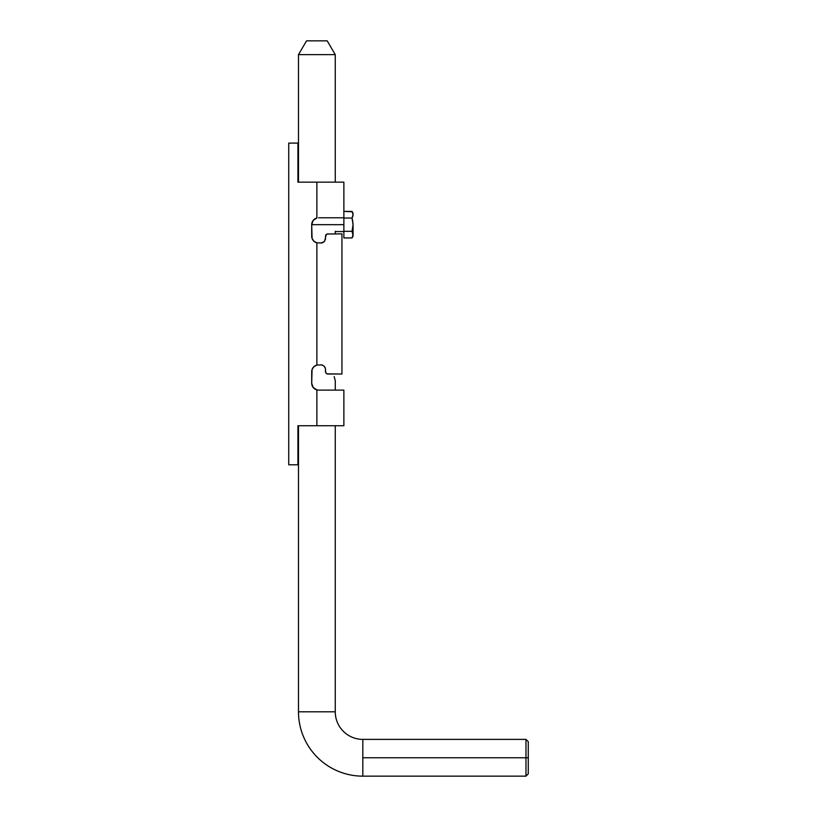 <?xml version="1.0" encoding="UTF-8"?>
<svg xmlns="http://www.w3.org/2000/svg" width="817" height="817" viewBox="0 0 817 817"><rect width="100%" height="100%" fill="white"/><g stroke="black" fill="none" stroke-linecap="round" stroke-linejoin="round"><path stroke-width="1.23" d="M311.706 236.164A6.893 6.893 0 0 0 316.873 242.843A6.893 6.893 0 0 1 311.706 236.164L311.706 224.675A6.893 6.893 0 0 1 316.873 217.996L316.873 182.16L343.875 182.16L297.919 182.16L297.919 143.098L288.728 143.098L288.728 464.791L288.728 143.098L297.919 143.098L297.919 182.16L316.873 182.16L316.873 217.996L313.146 220.457L311.706 224.675L312.074 238.39L313.912 241.219L316.873 242.843L316.873 365.056L321.796 364.933L324.135 366.169L325.401 368.528L325.677 372.644L326.943 373.869L341.945 374.033L341.945 233.866L326.943 234.03L325.677 235.255L325.401 239.371L324.135 241.72L321.796 242.966L316.873 242.843L316.873 365.056L313.912 366.68L312.074 369.509L311.706 383.224L313.146 387.442L316.873 389.903L316.873 425.728L343.875 425.728L297.919 425.728L297.919 464.791L288.728 464.791L297.919 464.791L297.919 425.728L316.873 425.728L316.873 389.903A6.893 6.893 0 0 1 311.706 383.224A6.893 6.893 0 0 0 316.873 389.903L318.599 390.118L316.873 389.903M343.875 390.118L318.599 390.118L343.875 390.118L343.875 425.739M326.984 373.89L327.791 374.033L326.197 373.389L325.493 371.735L326.238 373.43M325.401 368.518L325.493 371.735L325.401 368.518M324.696 366.853L325.125 367.65L324.696 366.853M316.863 365.066A6.893 6.893 0 0 0 311.706 371.735A6.893 6.893 0 0 1 316.873 365.056L321.796 364.933L324.135 366.169M327.791 374.033L341.945 374.033L341.945 233.866L326.974 234.019L325.687 235.225L325.401 239.381L324.124 241.73L321.796 242.966L316.873 242.843M322.654 242.71L320.897 243.058L324.124 241.73L322.654 242.71L324.696 241.056L326.197 234.51L327.791 233.866M318.599 217.782L343.875 217.782L318.599 217.782M311.706 371.735L311.706 383.224M316.853 218.006A6.893 6.893 0 0 0 311.706 224.675L343.875 224.675L311.706 224.675M321.796 242.966L320.897 243.058M322.654 365.189L321.796 364.933L322.654 365.189M320.897 364.842L321.796 364.933M325.493 371.735L325.697 372.675L325.493 371.735M326.974 234.019L325.493 236.164M335.256 711.811L298.491 711.811A64.339 64.339 0 0 0 362.83 776.15L362.83 739.385A27.574 27.574 0 0 1 335.256 711.811L335.256 425.728L335.256 711.811A27.574 27.574 0 0 0 362.83 739.385L362.83 776.15A64.339 64.339 0 0 1 298.491 711.811L335.256 711.811M335.256 54.637L327.219 40.85L306.538 40.85L298.491 54.637L335.256 54.637L298.491 54.637L298.491 182.16L298.491 54.637L306.538 40.85L327.219 40.85L335.256 54.637L335.256 182.16L335.256 54.637M525.974 757.768L525.974 776.15L525.974 757.768L362.83 757.768L525.974 757.768L525.974 739.385L525.974 757.768L528.272 757.768L525.974 757.768M528.272 773.852L528.272 757.768L528.272 773.852L525.974 776.15L362.83 776.15M335.256 233.866L335.256 231.262L335.256 233.866M334.163 376.596L335.256 380.62L334.163 376.596M335.256 390.118L335.256 380.62L335.256 390.118M298.491 425.728L298.491 711.811L298.491 425.728M528.272 741.683L528.272 757.768L528.272 741.683L525.974 739.385L362.83 739.385M352.239 211.766L343.875 211.409L352.035 211.409L353.067 214.728L352.035 218.037L343.875 218.037L343.875 211.409L343.875 218.037L352.035 218.037L353.067 224.675L352.035 231.313L343.875 231.313L343.875 218.037L343.875 231.313L352.035 231.313L353.067 234.622L352.035 237.941L343.875 237.941L343.875 231.313L343.875 237.941L352.035 237.941L353.067 236.164L353.067 224.675L352.035 231.313L352.791 228.045M352.791 221.336L352.035 218.037L352.995 215.565L352.791 213.053L352.995 215.565L352.035 218.037L352.791 216.403M352.035 231.313L352.995 235.47M353.067 213.186L352.035 211.409L352.995 213.88M352.995 223L353.067 236.164M343.875 182.171L343.875 211.409M343.875 231.568L335.256 231.568"/></g></svg>
